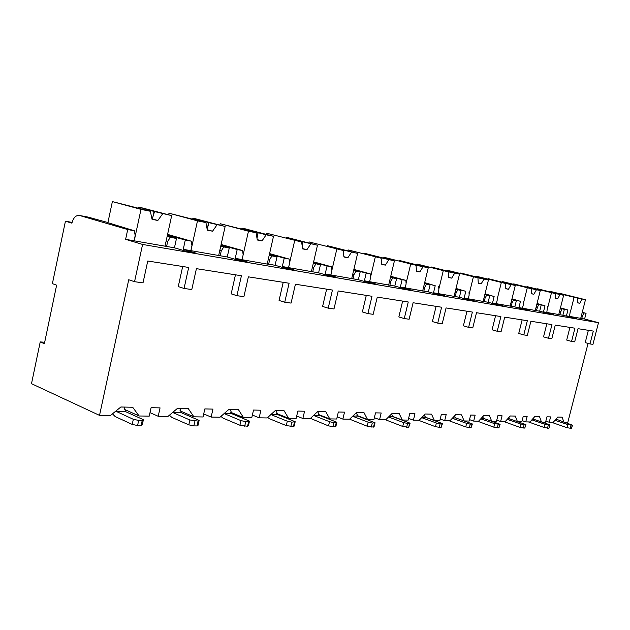 <?xml version="1.0" encoding="UTF-8"?>
<svg xmlns="http://www.w3.org/2000/svg" width="630" height="630" viewBox="0 0 630 630"><rect width="100%" height="100%" fill="white"/><g stroke="black" fill="none" stroke-linecap="round" stroke-linejoin="round"><path stroke-width="0.94" d="M56.621 285.177L52.392 283.642L65.433 221.201L71.899 223.154C73.419 217.594 75.962 215.043 79.537 215.476L127.717 229.556L125.622 239.337L142.585 244.448L134.544 281.697L128.733 279.744L99.524 415.383L31.5 383.686L40.225 341.917L44.383 343.681L56.621 285.177M65.433 221.201L72.08 222.398M40.225 341.917L44.683 342.255M564.882 422.494L567.78 422.533L588.066 343.413M99.524 415.383L110.368 415.548L120.873 406.988L132.686 407.256L139.12 415.989L124.141 409.24M563.842 422.147L562.173 417.17L557.763 417.068L553.219 422.313L549.226 422.25L545.848 421.116M542.257 422.147L545.572 422.195L546.942 416.816L550.588 416.902L549.226 422.25M541.39 421.848L539.532 416.643L534.823 416.532L530.019 421.958L525.751 421.895L522.144 420.659M518.073 421.777L521.845 421.832L523.254 416.272L527.152 416.359L525.751 421.895M517.395 421.541L515.324 416.084L510.284 415.973L505.205 421.58L500.63 421.509L496.763 420.171M492.148 421.383L496.448 421.446L497.889 415.682L502.071 415.776L500.63 421.509M491.699 421.226L489.392 415.485L483.974 415.359L478.595 421.171L473.681 421.1L469.531 419.635M464.294 420.958L469.185 421.029L470.665 415.052L475.154 415.162L473.681 421.1M464.121 420.895L461.522 414.847L455.703 414.713L449.977 420.738L444.685 420.659L440.22 419.052M408.594 418.407L413.414 420.178L419.131 420.265L425.226 414.005L431.511 414.154L434.416 420.501L425.313 417.202M434.416 420.501L439.842 420.58L441.362 414.383L446.197 414.493L444.685 420.659M374.362 417.698L379.583 419.659L385.773 419.753L392.293 413.248L399.089 413.406L402.318 420.005L392.443 416.359M402.318 420.005L408.185 420.1L409.744 413.65L414.973 413.768L413.414 420.178M337.192 416.91L342.87 419.1L349.595 419.202L356.58 412.422L363.967 412.595L367.55 419.478L356.95 415.461M367.55 419.478L373.913 419.572L375.519 412.863L381.182 412.989L379.583 419.659M296.691 416.036L302.873 418.485L310.212 418.603L317.733 411.524L325.773 411.713L329.773 418.903L318.418 414.485M329.773 418.903L336.696 419.005L338.349 412.004L344.516 412.146L342.87 419.1M252.386 415.044L259.15 417.824L267.183 417.942L275.31 410.547L284.106 410.752L288.579 418.273L276.42 413.398M288.579 418.273L296.147 418.383L297.848 411.067L304.566 411.225L302.873 418.485M203.71 413.926L211.152 417.084L219.988 417.225L228.792 409.476L238.455 409.697L243.487 417.58L230.462 412.185M243.487 417.58L251.772 417.706L253.528 410.043L260.899 410.217L259.15 417.824M149.995 412.634L158.209 416.28L167.974 416.43L177.565 408.295L188.22 408.539L193.898 416.824L179.936 410.807M193.898 416.824L203.033 416.966L204.837 408.925L212.948 409.106L211.152 417.084M139.12 415.989L149.231 416.139L151.09 407.681L160.059 407.886L158.209 416.28M235.455 274.806L231.178 293.856L236.927 295.69L241.416 275.743L196.41 268.663L191.796 289.524L184.062 288.469L178.266 286.571L182.676 266.506M326.631 289.146L322.607 306.448L328.214 308.172L332.435 290.06L295.415 284.232L291.084 303.093L284.744 302.227L279.066 300.455L283.209 282.319M402.641 301.101L398.845 316.945L404.279 318.567L408.256 301.983L377.268 297.108L373.18 314.315L367.904 313.598L362.376 311.929L366.29 295.383M466.972 311.22L463.381 325.836L468.626 327.364L472.382 312.07L446.064 307.928L442.213 323.749L437.74 323.143L432.401 321.568L436.086 306.361M522.12 319.89L518.726 333.459L523.774 334.9L527.334 320.709L504.701 317.15L501.055 331.797L497.22 331.27L492.077 329.789L495.566 315.717M569.929 327.411L566.701 340.066L571.567 341.436L574.938 328.198L555.274 325.104L551.817 338.735L548.494 338.279L543.54 336.877L546.848 323.781M142.585 244.448L598.5 322.694L592.94 344.35L589.995 343.948L585.215 342.618L588.365 330.309M124.197 407.059L125.716 411.705L142.79 419.423L143.38 419.753L142.23 420.462L138.687 420.423L133.332 419.304L115.731 411.177M112.479 413.831L115.156 416.564L132.213 424.423L133.332 419.304M143.246 420.383L142.27 424.833L141.112 425.557L137.568 425.534L132.213 424.423M134.544 281.697L143.018 282.854L147.751 261.009L188.693 267.451L184.062 288.469M571.567 341.436L574.67 341.854L578.033 328.687L593.303 331.089L589.995 343.948M523.774 334.9L527.341 335.388L530.885 321.268L551.959 324.584L548.494 338.279M468.626 327.364L472.76 327.931L476.508 312.716L500.881 316.551L497.22 331.27M404.279 318.567L409.13 319.229L413.091 302.739L441.606 307.227L437.74 323.143M328.214 308.172L333.987 308.96L338.192 290.966L371.999 296.281L367.904 313.598M236.927 295.69L243.905 296.643L248.377 276.838L289.099 283.24L284.744 302.227M167.462 234.959L185.283 240.069L183.251 249.338L195.268 252.89L186.464 251.37L174.439 247.81L125.622 239.337M183.251 249.338L227.249 256.977L239.18 260.45L247.133 261.82L235.218 258.363L242.085 259.552L248.464 231.218L256.087 232.769L257.276 239.983L262.001 240.912L266.159 234.817L273.507 236.305L245.377 228.871L241.889 228.155L246.873 229.477L242.967 228.674L253.008 231.336L252.252 231.745M269.231 255.15L271.971 255.914L269.695 259.584L268.656 264.167L270.057 264.568L243.503 259.962L242.085 259.552L243.148 254.851L242.589 250.543L221.13 244.487M268.656 264.167L275.074 265.285L286.878 268.663L294.092 269.908L282.311 266.537L318.591 272.837L330.23 276.129L336.806 277.263L325.19 273.979L358.344 279.736L369.818 282.949L375.834 283.98L364.392 280.791L394.813 286.067L406.098 289.194L411.626 290.147L400.373 287.036L428.392 291.895L439.48 294.942L444.567 295.816L433.511 292.785L459.396 297.281L470.287 300.25L474.996 301.061L464.137 298.1L488.124 302.266L498.81 305.156L503.181 305.912L492.526 303.03L514.812 306.897L525.302 309.724L529.365 310.417L518.907 307.613L539.666 311.212L549.958 313.968L553.746 314.622L543.485 311.882L562.873 315.244L576.513 318.544L566.449 315.866L584.593 319.016L598.5 322.694M167.273 235.817L176.479 238.463L174.439 247.81M582.215 312.48L583.742 312.882L581.64 318.504M583.742 312.882L586.058 313.307L584.593 319.016M134.064 240.802L135.19 235.581L134.355 230.769L107.888 222.689M127.717 229.556L134.355 230.769M560.409 308.023L567.937 309.991L566.449 315.866M567.937 309.991L560.456 307.842M569.544 316.402L570.37 310.44M560.298 308.472L564.37 309.338L562.873 315.244M561.897 308.889L559.716 314.701M536.996 303.691L545.013 305.802L543.485 311.882M545.013 305.802L537.043 303.502M546.793 312.456L547.612 306.282M536.87 304.18L541.202 305.109L539.666 311.212M538.555 304.621L536.288 310.629M511.906 299.053L520.474 301.321L518.907 307.613M520.474 301.321L511.962 298.848M522.451 308.227L523.294 304.857L523.254 301.825M511.773 299.589L516.387 300.573L514.812 306.897M513.544 300.053L512.04 302.849L511.19 306.274M484.966 294.068L494.133 296.51L492.526 303.03M494.133 296.51L485.021 293.84M496.33 303.691L497.196 300.195L497.125 297.053M484.816 294.651L489.738 295.706L488.124 302.266M486.691 295.147L485.1 298.037L484.226 301.589M455.947 288.697L465.798 291.328L464.137 298.1M465.798 291.328L456.01 288.445M468.24 298.817L469.13 295.186L469.019 291.918M455.797 289.335L461.065 290.461L459.396 297.281M457.774 289.863L456.096 292.863L455.199 296.549M424.612 282.894L435.22 285.744L433.511 292.785M435.22 285.744L424.683 282.61M437.945 293.556L438.858 289.784L438.701 286.374M424.447 283.594L430.101 284.807L428.392 291.895M426.541 284.154L424.777 287.272L423.848 291.107M390.679 276.594L402.129 279.696L400.373 287.036M402.129 279.696L405.901 280.382L390.75 276.279M405.177 287.871L406.114 283.941L405.901 280.382M390.49 277.373L396.577 278.68L394.813 286.067M392.718 277.98L390.844 281.216L389.891 285.217M353.784 269.734L366.195 273.129L364.392 280.791M366.195 273.129L370.298 273.877L353.871 269.396M369.613 281.697L370.582 277.594L370.298 273.877M353.58 270.609L360.163 272.026L358.344 279.736M355.966 271.262L353.966 274.633L352.989 278.807M313.551 262.253L327.049 265.978L325.19 273.979M327.049 265.978L331.522 266.797L313.638 261.867M330.892 274.971L331.884 270.687L331.522 266.797M313.323 263.23L320.457 264.773L318.591 272.837M315.866 263.931L313.748 267.451L312.732 271.821M269.482 254.04L284.224 258.15L282.311 266.537M284.224 258.15L289.131 259.048L269.585 253.599M288.556 267.624L289.579 263.135L289.131 259.048M271.971 255.914L277.003 256.835L275.074 265.285M221.02 244.983L237.195 249.559L235.218 258.363M237.195 249.559L242.589 250.543M220.736 246.251L229.233 248.102L227.249 256.977M223.689 247.086L221.248 250.937L220.169 255.748M185.283 240.069L191.26 241.164L167.588 234.384M190.851 250.661L191.937 245.708L191.26 241.164M167.147 236.423L170.336 237.345L167.706 241.384L166.596 246.448M170.336 237.345L176.479 238.463M581.522 315.173L582.427 315.409M582.254 312.315L586.058 313.307M79.537 215.476L87.775 217.019L107.927 222.54M560.346 308.283L564.37 309.338M536.925 303.983L541.202 305.109M511.828 299.368L516.387 300.573M484.88 294.415L489.738 295.706M455.86 289.075L461.065 290.461M424.518 283.303L430.101 284.807M390.568 277.05L396.577 278.68M353.666 270.246L360.163 272.026M313.417 262.828L320.457 264.773M269.333 254.685L277.003 256.835M220.854 245.732L229.233 248.102M559.944 293.675L570.693 296.391M575.418 297.58L585.467 299.73L560.015 293.383M577.521 298.116L550.014 291.328L577.521 298.116L577.608 302.833L579.758 303.258L582.104 299.045M549.888 291.808L550.014 291.328M575.34 297.336L571 296.242M579.758 303.258L577.6 302.707M580.687 318.449L585.467 299.73M570.355 312.055L574.072 297.415M166.162 240.928L167.706 241.384M139.143 207.42L138.616 208.144L138.852 207.034L149.334 210.168L148.349 210.727M107.817 223.028L112.376 201.6L150.349 211.27L152.05 219.342L157.846 220.476L152.263 218.933L154.539 211.578L171.675 215.61L138.852 207.034M112.376 201.6L140.994 209.373L150.349 211.27M154.539 211.578L149.334 210.168M157.846 220.476L162.69 213.783M164.981 246.346L171.675 215.61M134.221 240.849L140.994 209.373M559.59 311.259L560.527 311.503M537.555 289.107L548.399 291.855M553.235 293.076L563.637 295.289L537.634 288.792M555.148 293.564L526.948 286.603L555.148 293.564L555.282 298.455L557.582 298.904L560.038 294.557M526.822 287.123L526.948 286.603M553.148 292.816L548.73 291.698M557.582 298.904L555.282 298.313M558.731 314.638L563.637 295.289M547.612 308.078L551.463 292.816M536.146 307.07L537.122 307.322M513.631 284.232L524.569 287.012M529.515 288.264L540.296 290.548L513.718 283.886M531.208 288.697L502.291 281.547L531.208 288.697L531.405 293.769L533.87 294.249L536.453 289.761M502.149 282.114L502.291 281.547M529.42 287.981L524.924 286.831M533.87 294.249L531.405 293.619M535.272 310.566L540.296 290.548M523.278 303.825L527.263 287.894M511.032 302.581L512.04 302.849M488.029 279.011L499.031 281.823M504.094 283.114L515.293 285.461L488.124 278.641M505.536 283.476L475.87 276.129L505.536 283.476L505.811 288.745L508.449 289.264L511.166 284.626M475.713 276.751L475.87 276.129M504 282.799L499.417 281.626M508.449 289.264L505.795 288.579M510.127 306.211L515.293 285.461M497.172 299.266L501.299 282.618M484.053 297.762L485.1 298.037M460.554 273.42L460.656 273.01L465.224 274.176L471.61 276.247M476.784 277.578L488.431 280.003L460.656 273.01M477.934 277.869L447.481 270.309L477.934 277.869L478.288 283.35L481.131 283.902L483.99 279.098M447.316 270.995L447.481 270.309M476.697 277.231L472.027 276.034M481.131 283.902L478.272 283.161M483.123 301.526L488.431 280.003M469.106 294.36L473.374 276.94M455.002 292.564L456.096 292.863M430.999 267.404L431.109 266.947L442.079 270.246M447.379 271.609L459.506 274.121L431.109 266.947M448.182 271.821L416.902 264.041L448.182 271.821L448.623 277.523L451.694 278.129L454.71 273.144M416.721 264.797L416.902 264.041M447.284 271.239L442.536 270.018M451.694 278.129L448.607 277.326M454.049 296.478L459.506 274.121M438.827 289.068L443.252 270.813M423.636 286.957L424.777 287.272M399.105 260.914L399.223 260.411L410.185 263.773M415.611 265.175L428.258 267.766L399.223 260.411M416.005 265.277L383.875 257.268L416.005 265.277L416.556 271.239L419.879 271.884L423.077 266.718M383.678 258.103L383.875 257.268M415.524 264.765L410.681 263.521M419.879 271.884L416.532 271.01M422.651 291.036L428.258 267.766M406.082 283.342L410.666 264.19M389.655 280.885L390.844 281.216M364.605 253.898L364.731 253.339L369.526 254.583L376.181 256.473L375.637 256.764M381.237 259.387L381.103 257.749L394.411 260.891L364.731 253.339M381.103 258.182L348.083 249.929L381.103 258.182L381.78 264.411L385.387 265.12L388.789 259.741M347.862 250.866L348.083 249.929M381.103 257.749L376.181 256.473M385.387 265.12L381.748 264.159M388.639 285.138L394.411 260.891M370.55 277.129L375.299 257.001M352.721 274.286L353.966 274.633M327.143 246.283L327.285 245.661L338.688 248.818L338.082 249.141M343.5 253.496L343.681 250.126L357.62 253.41L327.285 245.661M343.114 250.457L309.165 241.952L343.114 250.457L343.941 256.985L347.87 257.757L351.493 252.165M308.928 243.007L309.165 241.952M343.681 250.126L338.688 248.818M328.624 246.677L328.892 246.267M347.87 257.757L343.901 256.701M351.682 278.728L357.62 253.41M331.852 270.372L336.79 249.173M312.433 267.081L313.748 267.451M286.335 238.006L286.493 237.297L297.793 240.471L297.116 240.841M302.243 246.354L302.857 241.802L317.473 245.243L286.493 237.297M301.613 242.022L266.703 233.242L301.613 242.022L302.605 248.882L306.904 249.724L310.779 243.889M266.435 234.439L266.703 233.242M302.857 241.802L297.793 240.471M287.556 238.321L287.863 237.864M306.904 249.724L302.558 248.559M311.362 271.735L317.473 245.243M289.564 262.978L294.683 240.613M268.317 259.198L269.695 259.584M241.707 228.95L241.889 228.155M256.087 232.769L220.177 223.705L248.464 231.218M219.87 225.067L220.177 223.705M257.001 238.313L258.135 232.691L266.159 234.817M258.135 232.691L253.008 231.336M242.605 229.194L242.967 228.674M262.001 240.912L257.213 239.62M267.207 264.072L273.507 236.305M219.791 250.519L221.248 250.937M192.693 219.035L192.898 218.114L197.922 219.453L193.623 218.571L203.758 221.28L202.891 221.76M207.175 229.344L208.932 222.666L225.138 226.477L192.898 218.114M205.916 222.563L168.982 213.208L197.489 220.854L205.916 222.563L207.333 230.186L212.554 231.21L217.035 224.823M168.635 214.791L168.982 213.208M208.932 222.666L203.758 221.28M193.189 219.185L193.623 218.571M212.554 231.21L207.254 229.761M218.641 255.654L225.138 226.477M190.921 250.685L197.489 220.854M555.999 419.1L572.505 425.179L567.851 424.604L554.959 420.297M551.51 422.289L567.055 427.715L567.851 424.604M572.481 425.274L571.457 428.4L567.055 427.715M533.106 418.47L534.256 419.438L549.998 424.903L545.115 424.329L531.893 419.848M528.468 421.935L544.296 427.542L545.115 424.329M549.974 425.022L548.903 428.25L544.296 427.542M508.654 417.777L509.922 418.981L525.924 424.612L520.789 424.037L507.213 419.367M503.819 421.557L519.947 427.36L520.789 424.037M525.892 424.746L524.774 428.093L519.947 427.36M482.462 416.997L483.848 418.485L500.11 424.305L494.692 423.714L480.753 418.84M477.414 421.155L493.833 427.164L494.692 423.714M500.07 424.455L498.897 427.92L493.833 427.164M454.356 416.123L455.844 417.958L472.358 423.959L470.232 424.155L466.633 423.376L452.316 418.273M449.033 420.722L465.751 426.951L466.633 423.376M472.311 424.14L471.075 427.738L465.751 426.951M424.124 415.146L425.683 417.383L442.441 423.596L440.126 423.817L436.377 423.006L421.667 417.659M418.462 420.257L435.472 426.715L436.377 423.006M442.394 423.801L441.094 427.542L435.472 426.715M391.514 414.028L393.112 416.769L410.099 423.195L407.578 423.447L403.665 422.604L388.545 416.989M385.434 419.753L402.727 426.471L403.665 422.604M410.043 423.431L408.673 427.321L402.727 426.471M356.249 412.745L357.832 416.099L375.031 422.754L372.267 423.053L368.164 422.171L352.627 416.257M349.611 419.178L367.203 426.203L368.164 422.171M374.96 423.029L374.07 426.762L373.511 427.093L367.203 426.203M317.701 411.555L319.481 415.375L336.869 422.265L333.829 422.62L329.522 421.698L313.559 415.453M310.448 418.375L328.537 425.911L329.522 421.698M336.79 422.596L335.877 426.447L335.239 426.841L328.537 425.911M276.105 410.563L277.641 414.579L295.186 421.73L291.824 422.147L287.304 421.187L270.892 414.572M267.718 417.462L269.593 418.792L286.28 425.589L287.304 421.187M295.1 422.124L294.171 426.108L293.438 426.565L286.28 425.589M230.289 409.508L231.824 413.713L249.472 421.139L248.63 421.659L245.739 421.627L240.967 420.62L224.123 413.579M220.902 416.414L223.052 418.123L239.92 425.234L240.967 420.62M249.37 421.596L248.425 425.73L247.582 426.266L239.92 425.234M179.889 408.342L181.416 412.76L198.418 420.1L199.119 420.486L198.143 421.092L189.906 419.997L172.644 412.469M169.399 415.217L171.825 417.383L188.819 424.848L189.906 419.997M199.001 421.021L198.04 425.305L197.056 425.927L193.859 425.911L188.819 424.848M124.189 407.098L120.826 407.019M125.716 411.705L116.251 411.524M141.112 425.557L142.23 420.462M137.568 425.534L138.687 420.423M557.022 419.871L555.361 419.84M571.457 428.4L572.253 425.297M570.142 428.392L570.938 425.281M534.256 419.438L532.287 419.407M548.903 428.25L549.714 425.045M547.501 428.242L548.313 425.029M509.922 418.981L507.599 418.934M524.774 428.093L525.609 424.777M523.27 428.077L524.105 424.762M483.848 418.485L481.131 418.43M498.897 427.92L499.755 424.486M497.283 427.912L498.149 424.47M455.844 417.958L452.679 417.895M471.075 427.738L471.965 424.171M469.342 427.723L470.232 424.155M425.683 417.383L422.005 417.312M441.094 427.542L442 423.833M439.22 427.526L440.126 423.817M393.112 416.769L388.852 416.69M408.673 427.321L409.602 423.47M406.641 427.313L407.578 423.447M357.832 416.099L352.887 416.005M373.511 427.093L374.472 423.077M371.306 427.077L372.267 423.053M319.481 415.375L313.756 415.265M335.239 426.841L336.231 422.643M332.837 426.825L333.829 422.62M276.105 410.595L275.279 410.579M277.641 414.579L271.018 414.453M293.438 426.565L294.454 422.179M290.8 426.549L291.824 422.147M230.281 409.539L228.761 409.508M231.824 413.713L224.138 413.563M247.582 426.266L248.63 421.659M244.684 426.242L245.739 421.627M179.881 408.382L177.526 408.327M181.416 412.76L172.88 412.595M197.056 425.927L198.143 421.092M193.859 425.911L194.946 421.06M152.578 218.311L154.066 211.42M343.366 252.433L343.767 250.716M302.101 245.393L302.888 241.983M256.898 237.715L258.04 232.659M207.168 229.296L208.656 222.571"/></g></svg>
